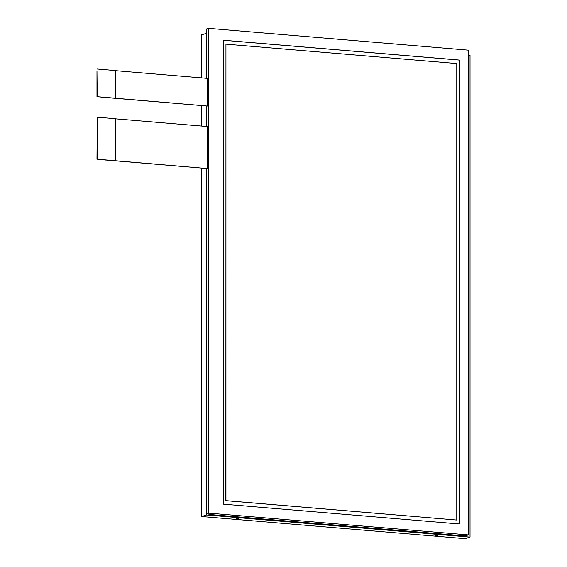 <?xml version="1.0" encoding="UTF-8"?>
<svg xmlns="http://www.w3.org/2000/svg" width="567" height="567" viewBox="0 0 567 567"><rect width="100%" height="100%" fill="white"/><g stroke="black" fill="none" stroke-linecap="round" stroke-linejoin="round"><path stroke-width="0.85" d="M468.335 55.282L470.036 55.424L470.036 537.105L465.053 538.65L201.59 516.53L201.59 168.108M201.59 126.051L201.59 105.597M201.59 77.885L201.59 34.849L206.303 33.389M470.036 537.105L206.579 514.985L201.59 516.53M435.286 535.539L437.66 535.305L435.286 535.539M236.304 518.833L238.686 518.607L236.304 518.833M206.579 514.985L206.579 513.83M468.335 534.915L468.335 50.158L208.557 28.35L208.557 513.107L468.335 534.915L465.011 535.943L208.918 514.446L208.918 514.021M456.768 63.532L225.95 44.155L225.95 500.668L456.768 520.045L456.768 63.532M208.557 513.107L206.303 513.801L206.303 168.505M208.918 514.446L209.988 514.113L206.303 513.801M208.557 28.35L206.303 29.052L206.303 78.281M206.303 126.448L206.303 105.994M115.675 118.843L207.508 126.547L207.508 168.569L106.079 160.05M115.675 70.677L207.508 78.381L207.508 106.05L106.079 97.538M459.362 60.045L459.362 523.972L223.355 504.162L223.355 40.229L459.362 60.045L459.27 523.965M223.355 40.271L459.27 60.074M225.95 44.155L225.857 500.696L456.768 520.045M96.971 71.463L97.248 96.688L207.508 106.05M97.248 96.688L106.079 97.574M96.971 71.456L96.971 96.773M115.675 160.745L115.675 118.73L97.248 117.185L97.248 159.199L207.508 168.569M97.248 159.199L106.079 160.092M115.675 98.233L115.675 70.563L97.248 69.011M97.248 117.185L96.971 159.284"/></g></svg>
